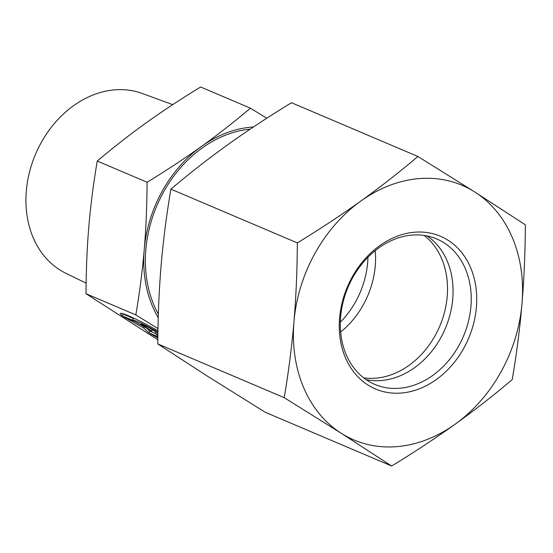 <?xml version="1.0" encoding="UTF-8"?>
<svg xmlns="http://www.w3.org/2000/svg" width="553" height="553" viewBox="0 0 553 553"><rect width="100%" height="100%" fill="white"/><g stroke="black" fill="none" stroke-linecap="round" stroke-linejoin="round"><path stroke-width="0.83" d="M157.923 331.98A26.164 2.081 -151 0 0 132.457 320.201L122.089 315.791L123.049 314.069L133.411 318.48A26.164 2.081 29 0 1 134.268 318.424M122.089 315.791A40.037 3.18 29 0 1 120.305 313.496A40.037 3.18 29 0 1 157.944 330.722M157.847 337.918A40.037 3.18 29 0 1 150.381 333.784L157.854 336.964M122.503 313.586A40.037 3.18 -151 0 0 123.049 314.069M132.457 320.201L133.411 318.48M157.861 336.632L148.805 332.782L143.566 327.908L123.665 316.793L134.656 321.466L151.709 330.991L140.939 324.134L148.785 327.473L157.902 333.272M151.709 330.991L152.386 329.768M143.566 327.908L144.188 326.788M146.649 328.164L149.759 331.06L155.587 333.542M148.805 332.782L149.759 331.06M157.882 334.918L155.31 333.279L157.875 335.664M155.31 333.279L155.987 332.056M86.116 283.143L65.752 273.217A97.75 77.551 -67 0 1 41.122 142.743A97.75 77.551 -67 0 1 142.197 93.457L172.736 104.628M97.245 161.054L147.084 182.248C167.428 169.792 185.573 157.833 201.513 146.386C217.495 134.953 233.801 122.213 250.433 108.174L200.594 86.98C180.34 99.381 162.195 111.34 146.165 122.849C130.1 134.344 113.794 147.077 97.245 161.054C93.388 183.893 90.595 205.612 88.867 226.212C87.104 246.804 86.15 269.304 85.998 293.712L157.826 339.77M250.433 108.174L266.76 118.259M157.985 328.606L135.838 314.913C139.709 291.97 142.494 270.251 144.215 249.749A118.563 94.058 113 0 0 158.241 317.685M253.419 126.996A118.563 94.058 113 0 0 201.513 146.386A118.563 94.058 113 0 0 144.215 249.749C145.971 229.274 146.925 206.774 147.084 182.248M85.998 293.712L135.838 314.913M340.33 322.199A79.038 62.71 113 0 0 367.952 257.235M340.641 332.028A79.038 62.71 113 0 0 370.676 287.989A79.038 62.71 113 0 0 375.252 250.64M363.653 377.823A79.038 62.71 113 0 0 442.628 318.583A79.038 62.71 113 0 0 424.192 235.447M367.579 380.588A79.038 62.71 -67 0 1 350.215 282.431A79.038 62.71 -67 0 1 436.704 238.937A79.038 62.71 -67 0 1 463.483 336.217A79.038 62.71 -67 0 1 374.844 384.411A79.038 62.71 -67 0 1 367.579 380.588M367.883 384.971A82.991 65.842 113 0 0 476.396 307.192A82.991 65.842 113 0 0 379.69 245.684A82.991 65.842 113 0 0 367.883 384.971M427.234 235.979A79.038 62.71 -67 0 1 445.31 328.489A79.038 62.71 -67 0 1 366.141 379.641M360.826 201.057A138.319 109.736 113 0 0 293.975 321.652A138.319 109.736 113 0 0 341.139 433.213A138.319 109.736 113 0 0 455.154 424.172A138.319 109.736 113 0 0 522.004 303.576A138.319 109.736 113 0 0 474.833 192.022A138.319 109.736 113 0 0 360.826 201.057C380.443 186.962 399.466 172.101 417.895 156.478L474.833 192.022L525.35 224.829C525.226 252.092 524.106 278.339 522.004 303.576C519.834 328.793 516.571 354.127 512.23 379.6C493.801 395.215 474.771 410.077 455.154 424.172C435.474 438.246 414.308 452.195 391.655 466.02L341.139 433.213L284.201 397.669C288.548 372.204 291.804 346.862 293.975 321.652C296.083 296.415 297.196 270.168 297.327 242.905C319.973 229.08 341.139 215.131 360.826 201.057M417.895 156.478L291.486 102.727C268.834 116.552 247.668 130.501 227.981 144.568C208.363 158.67 189.34 173.524 170.912 189.147C166.564 214.612 163.308 239.954 161.137 265.164C159.029 290.401 157.916 316.655 157.792 343.918L208.301 376.724L265.24 412.262L391.655 466.02M170.912 189.147L297.327 242.905M157.792 343.918L284.201 397.669M250.212 129.146A116.586 92.496 113 0 0 160.432 197.974A116.586 92.496 113 0 0 158.345 314.173"/></g></svg>
